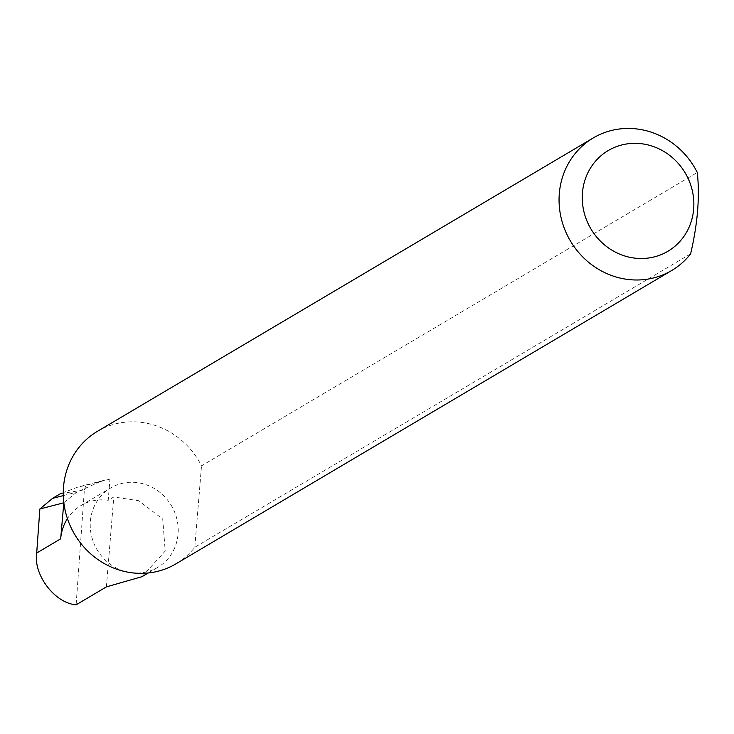 <?xml version="1.0" encoding="UTF-8"?>
<svg xmlns="http://www.w3.org/2000/svg" width="734" height="734" viewBox="0 0 734 734"><rect width="100%" height="100%" fill="white"/><g stroke="black" fill="none" stroke-linecap="round" stroke-linejoin="round"><path stroke-width="0.55" stroke-dasharray="3.67 2.75" d="M63.83 502.662L76.767 492.11L102.356 480.715L109.953 479.109L108.21 500.285L113.779 496.991L138.671 500.716L162.728 519.076L165.214 551.069L141.974 576.695M130.533 572.612A46.15 43.223 59.4 0 0 157.727 567.373A46.15 43.223 59.4 0 0 176.967 519.424A46.15 43.223 59.4 0 0 137.919 482.706A46.15 43.223 59.4 0 0 110.724 487.945A46.15 43.223 59.4 0 0 91.484 535.893A46.15 43.223 59.4 0 0 130.524 572.612M690.602 253.891L194.813 547.261A77.015 72.134 -120.6 0 1 175.912 563.868M97.475 431.308A77.015 72.134 -120.6 0 1 142.864 422.564A77.015 72.134 -120.6 0 1 201.511 465.851L697.3 172.481M108.21 500.285A46.15 43.223 59.4 0 0 81.015 505.524A46.15 43.223 59.4 0 0 67.436 518.635M63.298 495.597L76.767 492.11M84.382 489.835L85.887 485.348L78.052 487.018L60.344 493.734L84.382 489.835L76.116 604.807M109.953 479.109L85.887 485.348M106.393 586.897L113.779 496.991M194.813 547.261L201.511 465.851M148.24 572.979L157.727 567.373M81.015 505.524L110.724 487.945M102.356 480.715L78.052 487.018"/><path stroke-width="1.1" d="M148.24 572.979L141.974 576.685L106.393 586.897L76.116 604.807C54.885 603.284 33.204 574.805 36.7 553.023L39.865 508.983L52.536 498.386L63.298 495.597M633.369 257.937A58.527 54.821 59.4 0 0 693.667 209.034A58.527 54.821 59.4 0 0 642.745 143.901A58.527 54.821 59.4 0 0 582.447 192.803A58.527 54.821 59.4 0 0 633.369 257.937M690.602 253.891A77.015 72.134 -120.6 0 1 671.711 270.497A77.015 72.134 -120.6 0 1 626.322 279.241A77.015 72.134 -120.6 0 1 561.152 217.961A77.015 72.134 -120.6 0 1 593.274 137.937A77.015 72.134 -120.6 0 1 638.653 129.193A77.015 72.134 -120.6 0 1 697.3 172.481C699.887 196.749 697.658 223.888 690.602 253.891M671.711 270.497L175.912 563.868A77.015 72.134 -120.6 0 1 130.533 572.612A77.015 72.134 -120.6 0 1 65.363 511.332A77.015 72.134 -120.6 0 1 97.475 431.308L593.274 137.937M67.436 518.635A46.15 43.223 59.4 0 0 60.665 538.839L63.83 502.662M63.629 502.827L39.865 508.983M52.536 498.386L60.344 493.734M60.665 538.839L36.7 553.023"/></g></svg>

